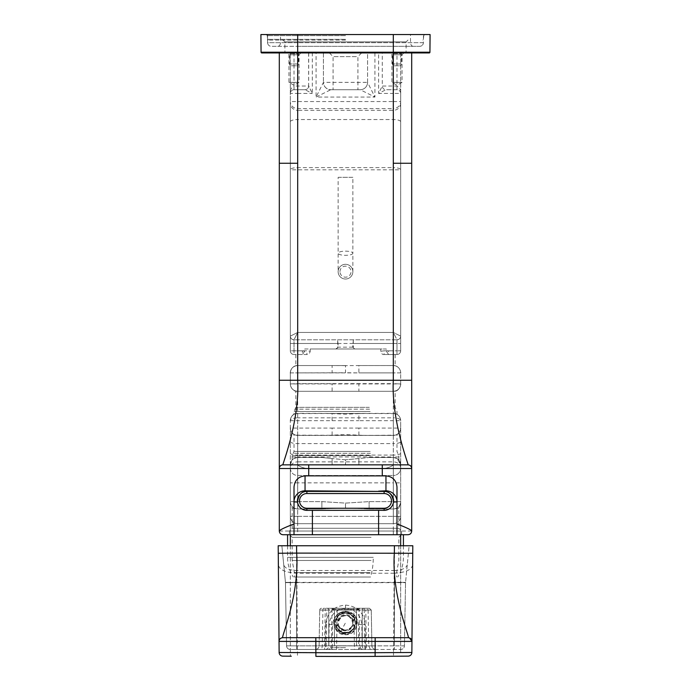 <?xml version="1.0" encoding="UTF-8"?>
<svg xmlns="http://www.w3.org/2000/svg" width="691" height="691" viewBox="0 0 691 691"><rect width="100%" height="100%" fill="white"/><g stroke="black" fill="none" stroke-linecap="round" stroke-linejoin="round"><path stroke-width="0.52" stroke-dasharray="3.46 2.59" d="M392.548 82.359L402.041 82.359L392.548 82.359M411.698 163.266L393.309 163.266L393.309 52.939L393.309 332.44L400.668 336.12L400.668 52.939L279.302 52.939L279.302 531.042A3.68 3.68 0 0 0 282.982 534.722L408.018 534.722A3.68 3.68 0 0 0 411.698 531.042L411.698 52.939L393.309 52.939L411.698 52.939M289.572 54.779L299.065 54.779L289.572 54.779M287.957 52.939L300.905 52.939L287.957 52.939M382.278 52.939L400.668 52.939L400.668 93.397C401.013 90.072 399.787 87.619 396.988 86.038L382.278 86.038L382.278 52.939L378.599 52.939L378.599 93.397L385.958 89.718C383.721 89.502 382.494 88.275 382.278 86.038L378.599 93.397L393.309 93.397L393.309 101.551L290.332 101.551L290.332 52.939L290.332 93.397C289.987 90.072 291.213 87.619 294.012 86.038L294.012 52.939L290.332 52.939L297.691 52.939L297.691 534.722M308.652 52.939L308.627 86.038L312.306 93.397L312.306 52.939L294.012 52.939M374.919 52.939L374.919 97.068L360.21 89.718L330.79 89.718L316.081 97.068L374.919 97.068L367.569 82.359L367.569 52.939L316.081 52.939L316.081 97.068L323.431 82.359A7.359 7.359 0 0 0 330.79 89.718C326.325 89.277 323.872 86.824 323.431 82.359A7.359 7.359 0 0 0 330.79 89.718L360.21 89.718A7.359 7.359 0 0 0 367.569 82.359L367.569 52.939L393.309 52.939L297.691 52.939L378.599 52.939M323.431 52.939L323.431 82.359L323.431 52.939M400.607 92.767L400.668 93.397C401.013 91.73 399.787 90.512 396.988 89.718L385.958 89.718L393.309 89.718L393.309 93.397L400.668 93.397L400.668 350.829A3.68 3.68 0 0 1 396.988 354.509L384.075 354.509L396.988 354.509A3.68 3.68 0 0 0 400.668 350.829L400.668 336.12A3.68 3.68 0 0 1 396.988 339.799C399.225 339.583 400.452 338.357 400.668 336.12A3.68 3.68 0 0 1 396.988 339.799A3.68 3.68 0 0 0 400.668 336.12A3.68 3.68 0 0 1 396.988 339.799L294.012 339.799C291.775 339.583 290.548 338.357 290.332 336.12L290.332 93.397C289.987 91.73 291.213 90.512 294.012 89.718L304.956 89.718L312.306 93.397L297.691 93.397L297.691 89.718M298.452 82.359L288.959 82.359L298.452 82.359M308.627 52.939L308.627 86.038A3.68 3.68 0 0 1 304.956 89.718L294.012 89.718A3.68 3.68 0 0 0 290.332 93.397L297.691 93.397L297.691 332.44L294.012 339.799A3.68 3.68 0 0 1 290.332 336.12L290.332 343.479L290.332 336.12A3.68 3.68 0 0 0 294.012 339.799L294.012 350.829L306.925 350.829L306.925 354.509L294.012 354.509L306.925 354.509C308.454 354.82 309.551 353.74 310.224 351.278L306.925 350.829M400.668 121.754A7.359 2.211 0 0 0 393.309 119.543L297.691 119.543L297.691 167.611L393.309 167.611L393.309 108.565L297.691 108.565A7.359 7.014 180 0 1 290.332 101.551L290.332 169.822L400.668 169.822A7.359 2.211 0 0 0 393.309 167.611L393.309 332.44L396.988 339.799L294.012 339.799A3.68 3.68 0 0 1 290.332 336.12A3.68 3.68 0 0 0 294.012 339.799L396.988 339.799L294.012 339.799L297.691 332.44L290.332 336.12A3.68 3.68 0 0 0 294.012 339.799A3.68 3.68 0 0 1 290.332 336.12L297.691 332.44L393.309 332.44L396.988 339.799A3.68 3.68 0 0 0 400.668 336.12A3.68 3.68 0 0 1 396.988 339.799L396.988 343.479L400.668 343.479L290.332 343.479L290.332 350.829A3.68 3.68 0 0 0 294.012 354.509A3.68 3.68 0 0 1 290.332 350.829L294.012 350.829L290.332 350.829A3.68 3.68 0 0 0 294.012 354.509L294.012 350.829L294.012 354.509M393.309 101.551L400.668 101.551A7.359 7.014 0 0 1 393.309 108.565L393.309 101.551M294.012 523.942L294.012 487.086M279.302 468.515C279.518 466.287 280.745 465.06 282.982 464.844L408.018 464.844C410.255 465.06 411.482 466.287 411.698 468.515M380.776 351.278L384.075 350.829L384.075 354.509C382.546 354.82 381.449 353.74 380.776 351.278L380.776 348.99L310.224 348.99L310.224 351.278M310.224 348.99L380.776 348.99M372.389 534.722L296.284 534.722L401.583 534.722L401.583 531.042L289.417 531.042L401.583 531.042L398.828 528.278L292.172 528.278L398.828 528.278L398.828 507.963L400.659 503.29L400.659 534.722L400.668 503.1M318.611 534.722L289.417 534.722L289.417 531.042L292.172 528.278L292.172 507.963L290.341 503.29L290.341 534.722L290.332 503.1M304.722 351.114L302.399 354.509L302.399 350.829L304.722 351.114L304.722 348.99L386.278 348.99L386.278 351.114L388.601 354.509L388.601 350.829L386.278 351.114M345.5 365.548L297.691 365.548C295.238 365.634 295.238 365.634 297.691 365.548C295.238 365.634 295.238 365.634 297.691 365.548A7.359 7.359 0 0 0 290.332 372.898C290.773 368.433 293.226 365.98 297.691 365.548A7.359 7.359 0 0 0 290.332 372.898L290.332 372.898C290.773 368.433 293.226 365.98 297.691 365.548L297.691 372.898L297.691 365.548L345.5 365.548M290.332 380.257L393.309 380.257L393.309 372.898L400.668 372.898A7.359 7.359 0 0 0 393.309 365.548A7.359 7.359 0 0 1 400.668 372.898A7.359 7.359 0 0 0 393.309 365.548C395.762 365.634 395.762 365.634 393.309 365.548C395.762 365.634 395.762 365.634 393.309 365.548L358.888 365.548L393.309 365.548L393.309 372.898L297.691 372.898L297.691 391.287A7.359 7.359 0 0 1 290.332 383.928L290.332 372.898L290.332 383.928C290.773 388.402 293.226 390.856 297.691 391.287C295.238 391.201 295.238 391.201 297.691 391.287C295.238 391.201 295.238 391.201 297.691 391.287A7.359 7.359 0 0 1 290.332 383.928L332.112 383.928L332.112 391.287L297.691 391.287L393.309 391.287A7.359 7.359 0 0 0 400.668 383.928L400.668 372.898A7.359 7.359 0 0 0 393.309 365.548A7.359 7.359 0 0 1 400.668 372.898L400.668 383.928C400.227 388.402 397.774 390.856 393.309 391.287A7.359 7.359 0 0 0 400.668 383.928L358.888 383.928L358.888 391.287L393.309 391.287L297.691 391.287L393.309 391.287A7.359 7.359 0 0 0 400.668 383.928L393.309 383.669L393.309 391.287C395.762 391.201 395.762 391.201 393.309 391.287C395.762 391.201 395.762 391.201 393.309 391.287L393.309 380.732L393.309 383.669L297.691 383.669L297.691 372.898L345.5 372.743L345.5 365.625L358.888 365.548L358.888 372.898L345.5 372.743M345.5 365.625L332.112 365.548L332.112 372.898M353.282 339.799L353.317 347.158L352.738 347.158L353.317 339.877M304.722 348.99L336.301 348.99L338.262 347.158L337.683 339.877L337.683 347.158L353.317 347.158L354.699 348.99L386.278 348.99M400.668 93.397A3.68 3.68 0 0 0 396.988 89.718L393.309 89.718M396.988 523.942L396.988 487.086M354.699 348.99L352.738 347.158M338.262 347.158L335.843 348.99L355.157 348.99M370.186 411.516L294.012 411.516L370.186 411.516M358.888 413.607L345.5 414.185L332.112 413.607L332.112 420.707L290.332 420.707C290.548 417.114 292.371 414.747 295.783 413.607L297.691 413.356L297.691 417.822L393.309 417.822L393.309 475.503A7.359 7.359 0 0 0 400.668 468.153A7.359 7.359 0 0 1 393.309 475.503L393.309 482.862L400.668 482.862L400.668 420.707C400.452 417.114 398.629 414.747 395.217 413.607C397.575 414.358 397.575 414.358 395.217 413.607C397.575 414.358 397.575 414.358 395.217 413.607L297.691 413.356A7.359 7.359 0 0 0 290.332 420.707A7.359 7.359 0 0 1 297.691 413.356L297.691 435.416L326.394 435.416L297.691 435.416L297.691 455.075A7.359 1.9 0 0 1 290.332 453.166L290.332 516.332A7.359 7.359 0 0 0 297.691 523.683L297.691 516.332L290.332 516.332A7.359 7.359 0 0 0 297.691 523.683L393.309 523.683L297.691 523.683A7.359 7.359 0 0 1 290.332 516.332A7.359 7.359 0 0 0 297.691 523.683L297.691 516.332L290.332 516.332L290.332 468.153A7.359 7.359 0 0 0 297.691 475.503L297.691 461.873A7.359 6.279 180 0 0 290.332 468.153A7.359 7.359 0 0 0 297.691 475.503L393.309 475.503L297.691 475.503A7.359 7.359 0 0 1 290.332 468.153L290.332 420.707A7.359 7.359 0 0 1 295.783 413.607L393.309 413.356A7.359 7.359 0 0 1 400.668 420.707A7.359 7.359 0 0 0 395.217 413.607L393.309 413.356L393.309 420.707L358.888 420.707L358.888 413.607L364.606 413.356M400.668 468.153L400.668 468.153A7.359 6.279 180 0 0 393.309 461.873L297.691 461.873L297.691 417.822A7.359 2.894 180 0 0 290.332 420.707L290.332 428.066L332.112 428.066L332.112 435.166L345.5 434.587L358.888 435.166L358.888 428.066L400.668 428.066A7.359 7.359 0 0 1 393.309 435.416A7.359 7.359 0 0 0 400.668 428.066C400.452 431.659 398.629 434.026 395.217 435.166L393.309 435.416A7.359 7.359 0 0 0 400.668 428.066L400.668 428.066A7.359 7.359 0 0 1 395.217 435.166L364.606 435.416L393.309 435.416L393.309 420.707L400.668 420.707L400.668 516.332A7.359 7.359 0 0 1 393.309 523.683L393.309 516.332L297.691 516.332L297.691 503.186L297.691 516.332L393.309 516.332L393.309 523.683A7.359 7.359 0 0 0 400.668 516.332L393.309 516.332L393.309 498.582L393.309 516.332L400.668 516.332L400.668 482.862M332.112 435.166L326.394 435.416M332.112 413.607L326.394 413.356M295.783 413.607C293.425 414.358 293.425 414.358 295.783 413.607C293.425 414.358 293.425 414.358 295.783 413.607M371.067 455.645L292.172 455.645L371.067 455.645M321.876 457.485L297.691 457.485A7.359 7.359 0 0 0 290.332 464.844L290.332 501.623C290.773 506.088 293.226 508.541 297.691 508.973C290.341 507.894 290.341 507.894 297.691 508.973C290.341 507.894 290.341 507.894 297.691 508.973A7.359 7.359 0 0 1 290.332 501.623C290.332 503.29 290.332 503.29 290.332 501.623C290.332 503.29 290.332 503.29 290.332 501.623C290.773 506.088 293.226 508.541 297.691 508.973L321.876 508.973L297.691 508.973L297.691 501.623L297.691 508.973L321.876 508.973L297.691 508.973A7.359 7.359 0 0 1 290.332 501.623L290.332 464.844L297.691 464.844L297.691 457.485A7.359 7.359 0 0 0 290.332 464.844A7.359 7.359 0 0 1 293.882 458.548L297.691 457.485A7.359 7.359 0 0 0 290.332 464.844A7.359 7.359 0 0 1 293.882 458.548L297.691 457.485L297.691 501.623L297.691 464.844L290.332 464.844A7.359 7.359 0 0 1 297.691 457.485L321.876 457.485L297.691 457.485L321.876 457.485L332.112 458.548L332.112 464.844L332.112 458.548L321.876 457.485M345.5 459.826L332.112 458.548L345.5 459.826L369.124 457.485L393.309 457.485L369.124 457.485L358.888 458.548L358.888 464.844L358.888 458.548L345.5 459.826L345.5 464.689L345.5 459.826M393.309 508.973C397.774 508.541 400.227 506.088 400.668 501.623A7.359 7.359 0 0 1 393.309 508.973A7.359 7.359 0 0 0 400.668 501.623L400.668 464.844A7.359 7.359 0 0 0 397.118 458.548L393.309 457.485A7.359 7.359 0 0 1 400.668 464.844L397.118 458.548C399.398 460.189 399.398 460.189 397.118 458.548C399.398 460.189 399.398 460.189 397.118 458.548L393.309 457.485L369.124 457.485L393.309 457.485A7.359 7.359 0 0 1 400.668 464.844L400.668 501.623C400.668 503.29 400.668 503.29 400.668 501.623C400.668 503.29 400.668 503.29 400.668 501.623A7.359 7.359 0 0 1 393.309 508.973L369.124 508.973L371.067 508.973L369.124 508.973L369.124 501.623L369.124 508.973L393.309 508.973C400.659 507.894 400.659 507.894 393.309 508.973C400.659 507.894 400.659 507.894 393.309 508.973L393.309 501.623L393.309 508.973L394.198 508.922M290.332 428.066A7.359 7.359 0 0 0 297.691 435.416A7.359 7.359 0 0 1 290.332 428.066A7.359 7.359 0 0 0 297.691 435.416L393.309 435.416L295.783 435.166C293.425 434.414 293.425 434.414 295.783 435.166C293.425 434.414 293.425 434.414 295.783 435.166C292.371 434.026 290.548 431.659 290.332 428.066A7.359 7.359 0 0 0 295.783 435.166L297.691 435.416A7.359 7.359 0 0 1 290.332 428.066L290.332 453.166M345.5 507.963L369.124 508.973L345.5 507.963L321.876 508.973L321.876 501.623L321.876 508.973L345.5 507.963L345.5 503.1L345.5 507.963M400.668 464.844L393.309 464.844L400.668 464.844A7.359 7.359 0 0 0 393.309 457.485L393.309 501.623L369.124 501.623L345.5 503.1L321.876 501.623L290.332 501.623L321.876 501.623L345.5 503.1L369.124 501.623L400.668 501.623L393.309 501.623L393.309 464.844L297.691 464.844L393.309 464.844L393.309 457.485M293.882 458.548C291.602 460.189 291.602 460.189 293.882 458.548C291.602 460.189 291.602 460.189 293.882 458.548M384.118 508.239A7.359 7.359 0 0 0 391.469 500.88A7.359 7.359 0 0 0 384.118 493.529L306.882 493.529A7.359 7.359 0 0 0 299.531 500.88A7.359 7.359 0 0 0 306.882 508.239L384.118 508.239M358.888 435.166L364.606 435.416M395.217 435.166C397.575 434.414 397.575 434.414 395.217 435.166C397.575 434.414 397.575 434.414 395.217 435.166M400.668 420.707A7.359 7.359 0 0 0 393.309 413.356A7.359 7.359 0 0 1 400.668 420.707A7.359 2.894 0 0 0 393.309 417.822L393.309 413.356M297.691 391.287A7.359 7.359 0 0 1 290.332 383.928L297.691 383.669L297.691 391.287A7.359 7.359 0 0 1 290.332 383.928A7.359 7.359 0 0 0 297.691 391.287M400.668 336.12L393.309 332.44L297.691 332.44L297.691 167.611A7.359 2.211 180 0 0 290.332 169.822L290.332 336.12M338.262 343.479L290.332 343.479L290.332 350.829M336.301 348.99L335.843 348.99M367.569 82.359A7.359 7.359 0 0 1 360.21 89.718A7.359 7.359 0 0 0 367.569 82.359L323.431 82.359M356.392 89.718L333.088 89.718L356.392 89.718M316.081 52.939L312.306 52.939M279.302 52.939L261.803 52.939A0.734 0.734 0 0 1 261.068 52.214L260.913 34.55L430.087 34.55L429.932 52.214A0.734 0.734 0 0 1 429.197 52.939L297.691 52.939L297.691 110.318A7.359 7.014 0 0 1 290.332 103.304M401.428 54.779L391.935 54.779L401.428 54.779M403.043 52.939L390.095 52.939L403.043 52.939M393.611 464.844L297.389 464.844L393.611 464.844A19.305 19.305 0 0 1 382.278 468.515L308.722 468.515A19.305 19.305 0 0 1 297.389 464.844A19.305 19.305 0 0 0 308.722 468.515L382.278 468.515A19.305 19.305 0 0 0 393.611 464.844M356.392 56.619L333.088 56.619L356.392 56.619M359.622 52.939L329.408 52.939L359.622 52.939M303.53 492.018A9.475 9.475 0 0 0 299.194 495.343M306.882 491.405L384.118 491.405M380.62 510.364L384.118 510.364M306.882 510.364L310.38 510.364M371.067 560.461L292.172 560.461L371.067 560.461M370.005 572.597L294.383 572.597L370.005 572.597M370.005 577.011L294.383 577.011L370.005 577.011M370.54 577.011L293.278 577.011L370.54 577.011A36.778 17.629 -90 0 0 373.27 557.343L287.577 557.343L373.27 557.343M373.27 534.722L287.577 534.722L373.27 534.722M371.067 537.296L292.172 537.296L371.067 537.296M318.698 534.722L401.402 534.722L318.698 534.722M352.859 271.667L352.859 253.234A7.359 2.09 180 0 1 345.5 255.325A7.359 2.09 180 0 1 338.141 253.234A7.359 2.09 180 0 1 345.5 251.153A7.359 2.09 180 0 1 352.859 253.234L352.859 177.328L338.141 177.328L338.141 271.667A7.359 7.359 0 0 1 345.5 264.316A7.359 7.359 0 0 1 352.859 271.667A7.359 7.359 0 0 1 345.5 279.026A7.359 7.359 0 0 1 338.141 271.667A7.359 7.359 0 0 1 345.5 264.316A7.359 7.359 0 0 1 352.859 271.667A7.359 7.359 0 0 1 345.5 279.026A7.359 7.359 0 0 1 338.141 271.667M339.981 271.667A5.519 5.519 0 0 1 345.5 266.156A5.519 5.519 0 0 1 351.019 271.667A5.519 5.519 0 0 1 345.5 277.186A5.519 5.519 0 0 1 339.981 271.667M338.141 177.328L352.859 177.328M291.352 65.809L296.672 65.809L291.352 65.809A1.84 1.84 0 0 1 289.512 63.987L289.425 53.665A0.734 0.734 0 0 0 288.683 52.939L299.341 52.939L288.683 52.939M299.341 52.939A0.734 0.734 0 0 0 298.607 53.665L289.425 53.665L298.607 53.665L298.512 63.987L289.512 63.987L298.512 63.987A1.84 1.84 0 0 1 296.672 65.809M394.328 65.809L399.648 65.809L394.328 65.809A1.84 1.84 0 0 1 392.488 63.987L392.393 53.665A0.734 0.734 0 0 0 391.659 52.939L402.317 52.939L391.659 52.939M402.317 52.939A0.734 0.734 0 0 0 401.575 53.665L392.393 53.665L401.575 53.665L401.488 63.987L392.488 63.987L401.488 63.987A1.84 1.84 0 0 1 399.648 65.809M345.5 40.069L268.125 40.069L345.5 40.069M316.461 52.939L284.934 52.939L284.83 41.892L345.5 41.892L284.83 41.892L282.999 40.069M374.539 52.939L406.066 52.939L406.17 41.892L345.5 41.892L406.17 41.892L408.001 40.069M429.932 52.214L393.309 52.214L393.309 34.55L297.691 34.55L297.691 42.669L267.607 42.669L267.529 34.55L267.607 42.669A3.68 3.68 0 0 0 271.278 46.323L277.652 46.323A3.68 2.816 90 0 0 280.468 42.669L280.529 34.55M277.652 46.323L419.722 46.323A3.68 3.68 0 0 0 423.393 42.669L423.471 34.55L423.393 42.669L267.607 42.669A3.68 3.68 0 0 0 271.278 46.323L297.691 46.323L297.691 42.669L393.309 42.669L393.309 34.55L297.691 34.55L297.691 52.939M345.5 35.656L267.357 35.656L345.5 35.656M297.691 46.323L419.722 46.323A3.68 3.68 0 0 0 423.393 42.669A3.68 3.68 0 0 1 419.722 46.323M358.37 624.534L361.816 624.517L362.188 645.869L358.741 645.852L358.37 624.534C357.506 616.83 353.213 612.615 345.5 611.889C337.787 612.615 333.494 616.83 332.63 624.534L332.259 649.462L358.741 649.462L358.741 645.852L325.366 645.852L325.366 649.462A3.68 3.446 90 0 0 328.812 645.869L329.184 624.517C330.281 614.757 335.722 609.41 345.5 608.486C355.278 609.41 360.719 614.757 361.816 624.517L365.263 624.5L365.634 649.462L394.414 649.462L394.414 645.852L404.434 645.852L405.539 582.668L404.434 645.852A3.68 3.68 0 0 1 400.754 649.462L394.414 649.462L394.414 582.668L405.539 582.668L285.461 582.668A3.68 3.68 0 0 0 285.443 582.375L281.876 545.752L278.197 545.752L279.034 641.403M296.586 545.752L296.586 582.375L285.443 582.375L296.586 582.375L285.461 582.668L286.566 645.852L285.461 582.668A3.68 3.68 0 0 0 285.443 582.375L281.876 545.752L409.124 545.752L405.557 582.375L409.124 545.752L412.803 545.752L411.871 652.485L393.481 652.615L393.507 656.26M291.274 656.208L284.675 656.148M412.639 564.685C411.879 569.695 405.729 572.545 394.172 573.219L393.481 652.615L279.129 652.485M374.522 656.381L315.891 656.381M345.5 613.055L340.741 614.264C331.784 618.497 335.576 633.483 345.5 632.913C335.593 633.483 331.775 618.514 340.741 614.264L345.5 613.055L350.259 614.264C359.216 618.497 355.424 633.483 345.5 632.913C355.407 633.483 359.225 618.514 350.259 614.264L345.5 613.055L345.5 611.198L339.842 612.649C329.218 617.702 333.779 635.426 345.5 634.735C357.221 635.426 361.782 617.702 351.158 612.649L345.5 611.198M332.259 649.462L290.246 649.462A3.68 3.68 90 0 1 286.566 645.852A3.68 3.68 0 0 0 290.246 649.462L296.586 649.462L296.586 645.852L296.586 649.462L400.754 649.462A3.68 3.68 0 0 0 404.434 645.852A3.68 3.68 0 0 1 400.754 649.462A3.68 3.68 0 0 0 404.434 645.852L362.188 645.869A3.68 3.446 -90 0 0 365.634 649.462L358.741 649.462M320.659 649.462L375.576 649.462C373.373 649.255 372.147 648.046 371.896 645.852L322.239 645.852A3.68 1.581 -90 0 1 320.659 649.462L315.424 649.462A3.68 3.68 0 0 0 319.104 645.852L324.615 645.852L324.615 649.462L326.169 649.462L326.791 610.075L331.991 610.067L333.727 608.27L323.682 608.27A1.84 0.777 90 0 0 322.904 610.075L322.239 645.852L319.104 645.852L319.726 610.075L319.104 645.852A3.68 3.68 0 0 1 315.424 649.462L324.615 649.462M370.341 649.462L368.761 645.852L368.096 610.075L319.726 610.075A1.84 1.84 0 0 1 321.565 608.27A1.84 1.84 0 0 0 319.726 610.075L325.236 610.075L324.615 645.852L331.369 645.869C331.127 648.054 329.97 649.255 327.897 649.462L326.169 649.462M345.5 615.629A7.359 7.359 0 0 0 338.374 624.802A7.359 7.359 0 0 0 345.5 630.339C337.329 627.523 336.154 622.919 341.976 616.527L345.5 615.629L349.024 616.527A7.359 7.359 0 0 1 345.5 630.339C353.671 627.523 354.846 622.919 349.024 616.527A7.359 7.359 0 0 0 345.5 615.629M362.231 609.376L363.336 608.27L327.664 608.27L360.21 608.27A3.68 3.68 0 0 0 356.53 611.95L356.53 645.783L328.769 645.783L362.231 645.783L356.53 645.783L356.53 611.95A3.68 3.68 0 0 1 357.584 609.376L360.21 608.27L363.336 608.27L362.231 609.376L362.231 645.783L362.231 609.376L328.769 609.376L328.769 645.783L328.769 609.376L327.664 608.27L328.769 609.376M333.416 609.376A3.68 3.68 0 0 1 334.47 611.95L334.47 645.783L334.47 611.95A3.68 3.68 0 0 0 330.79 608.27L333.416 609.376L357.584 609.376M345.5 645.783L330.79 645.783L345.5 645.783M364.209 608.27L364.209 610.075L365.764 610.075L365.764 608.27L357.273 608.27L359.009 610.067L331.991 610.067L331.369 645.869L359.631 645.869C359.873 648.054 361.03 649.255 363.103 649.462L364.831 649.462L364.209 610.075L359.009 610.067L359.631 645.869L371.896 645.852C372.147 648.046 373.373 649.255 375.576 649.462L366.385 649.462L365.764 610.075L371.274 610.075L369.435 608.27L323.682 608.27M364.831 649.462L366.385 649.462M365.764 608.27L369.435 608.27L371.274 610.075L371.896 645.852L371.274 610.075L368.096 610.075L367.318 608.27M399.648 656.208L408.234 656.13M394.172 573.219L296.828 573.219C285.271 572.545 279.121 569.695 278.361 564.685M332.63 624.534L325.737 624.5L325.366 645.852L296.586 645.852L394.414 645.852L394.414 570.498L296.586 570.498C289.14 570.222 284.856 568.313 283.725 564.763M394.414 570.498C401.86 570.222 406.144 568.313 407.275 564.763M353.809 608.27L337.191 608.27L336.569 649.462L354.431 649.462L353.809 608.27L357.273 608.27M337.191 608.27L333.727 608.27M363.103 649.462L354.431 649.462M327.897 649.462L336.569 649.462M409.435 637.879L282.714 637.698M334.099 622.79L334.099 622.798C334.254 627.212 336.232 630.546 340.032 632.801A11.402 11.402 180 0 1 334.099 622.79A11.402 11.402 180 0 1 350.968 612.787A11.402 11.402 180 0 1 356.901 622.79A11.402 11.402 180 0 1 340.032 632.801A11.402 11.402 180 0 1 334.099 622.798A11.402 11.402 180 0 1 350.968 612.796A11.402 11.402 180 0 1 356.901 622.798A11.402 11.402 180 0 1 340.032 632.801L345.535 634.2C352.436 633.509 356.228 629.708 356.901 622.798L356.901 622.798M338.374 620.95L337.959 619.767A8.093 8.093 180 0 1 353.041 619.767L354.466 619.464A9.562 9.562 -0 0 0 336.534 619.464L337.571 620.95L338.374 620.95A7.359 7.359 180 0 1 352.626 620.95L352.237 619.767A7.359 7.359 180 0 0 338.763 619.767L336.534 619.464M352.237 619.767L353.041 619.767L353.041 620.881L354.008 620.872L354.863 619.412A9.933 9.924 -0 0 0 350.259 614.014L354.863 619.412L353.827 620.889L352.626 620.95M354.466 619.464L353.429 620.95L354.008 620.872M337.571 624.629L336.534 626.115A9.562 9.562 180 0 0 340.913 631.185A9.562 9.562 -0 0 0 354.466 626.115L353.429 624.629L352.626 624.629A7.359 7.359 180 0 1 338.374 624.629L337.173 624.56L336.137 626.037L337.959 625.649L337.959 624.56L337.173 624.56M353.041 624.56L353.827 624.56L354.863 626.037L353.041 624.56L353.041 625.649L354.466 626.115M352.237 625.649A7.359 7.359 180 0 1 338.763 625.649L337.959 625.649A8.093 8.093 180 0 0 353.041 625.649L352.237 625.649L352.626 624.629M337.959 620.881L337.173 620.889L336.137 619.412L337.571 620.95L336.992 620.872M338.374 620.881L338.763 619.767M336.534 626.115L336.137 626.037A9.933 9.924 -0 0 0 354.863 626.037L352.902 629.346L350.285 631.427C347.107 633.06 343.928 633.06 340.741 631.444L336.137 626.037L338.374 624.629M337.959 624.56L338.763 625.649M290.332 468.153L290.332 468.153A7.359 7.359 0 0 0 297.691 475.503L297.691 482.862L290.332 482.862M396.988 89.718L396.988 52.939M279.302 531.042L393.309 531.042L393.309 163.266M279.302 163.266L297.691 163.266M411.698 531.042L393.309 531.042L393.309 534.722M290.393 92.767L290.332 93.397A3.68 3.68 0 0 1 294.012 89.718L294.012 86.038L308.722 86.038C309.68 86.885 308.454 88.111 305.042 89.718M308.722 52.939L308.652 86.038A3.68 3.662 90 0 1 304.99 89.718M384.075 350.829L396.988 350.829L396.988 343.479L352.738 343.479M396.988 339.799L396.988 350.829L400.668 350.829L396.988 350.829L396.988 354.509L396.988 350.829L388.601 350.829M290.332 121.754A7.359 2.211 180 0 1 297.691 119.543L297.691 110.318L393.309 110.318A7.359 7.014 180 0 0 400.668 103.304M302.399 350.829L294.012 350.829L294.012 339.799M400.668 372.898L393.309 372.898L393.309 365.548M400.668 380.257L393.309 380.257L393.309 372.898L358.888 372.898M332.112 383.928L358.888 383.928M358.888 428.066L332.112 428.066M332.112 420.707L358.888 420.707M290.332 441.696A7.359 1.9 180 0 0 297.691 443.596L393.309 443.596L393.309 455.075L297.691 455.075L297.691 456.976L393.309 456.976L393.309 498.574L393.309 482.862L297.691 482.862L297.691 498.574L297.691 456.976L290.332 456.976M297.691 498.582L297.691 503.186L297.691 498.582M290.332 501.623A7.359 7.359 0 0 0 297.691 508.973M393.309 435.416L393.309 443.596A7.359 1.9 180 0 0 400.668 441.696M400.668 453.166A7.359 1.9 0 0 1 393.309 455.075L393.309 456.976L400.668 456.976M290.332 372.898L297.691 372.898L290.332 372.898M370.186 451.473L294.012 451.473L370.186 451.473M370.419 453.313L293.52 453.313L370.419 453.313M369.305 407.345L295.852 407.345L369.305 407.345M369.538 409.184L295.359 409.184L369.538 409.184M345.5 39.335L267.391 39.335L345.5 39.335M393.309 52.939L393.309 52.214L261.068 52.214A0.734 0.734 0 0 0 261.803 52.939M413.348 46.323A3.68 2.816 90 0 1 410.532 42.669L410.471 34.55M393.309 46.323L393.309 42.669L423.393 42.669M267.607 42.669A3.68 3.68 0 0 0 271.278 46.323M296.828 573.219L297.493 656.26M345.5 632.913L345.5 634.735M345.5 608.486L345.5 605.083C333.658 606.206 327.068 612.675 325.737 624.5M286.566 645.852L296.586 645.852L296.586 582.668L296.586 645.852L286.566 645.852A3.68 3.68 0 0 0 290.246 649.462M315.424 649.462A3.68 3.68 0 0 0 319.104 645.852M325.236 608.27L325.236 610.075L326.791 610.075L326.791 608.27M319.726 610.075A1.84 1.84 0 0 1 321.565 608.27A1.84 1.84 0 0 0 319.726 610.075M345.5 647.657L330.825 647.657L345.5 647.657M296.586 570.498L296.586 582.375L405.557 582.375A3.68 3.68 0 0 0 405.539 582.668A3.68 3.68 0 0 1 405.557 582.375L394.414 582.375L394.414 545.752M345.5 605.083C357.342 606.206 363.932 612.675 365.263 624.5M340.464 632.023A10.512 10.503 180 0 1 336.275 617.771A10.512 10.503 180 0 1 350.536 613.582A10.512 10.503 180 0 1 354.725 627.843A10.512 10.503 180 0 1 340.464 632.023L345.5 622.816M350.259 614.014A9.933 9.924 -0 0 0 336.137 619.412L338.098 616.104L340.715 614.023C343.893 612.39 347.072 612.39 350.259 614.014M403.881 52.939L402.041 54.779L402.041 82.359L396.988 85.278L391.935 82.359L391.935 54.779L390.095 52.939M300.905 52.939L299.065 54.779L299.065 82.359L294.012 85.278L288.959 82.359L288.959 54.779L287.119 52.939M395.148 354.509L395.148 365.625C401.523 367.647 400.832 375.239 400.668 372.838M295.852 354.509L295.852 365.625C289.469 367.647 290.168 375.239 290.332 372.838M290.332 420.646C290.22 422.521 289.805 416.552 294.012 414.185L294.012 411.516L295.852 407.345L295.852 391.21C291.257 390.726 289.736 383.315 290.332 384.084M400.668 384.084C401.264 383.315 399.744 390.726 395.148 391.21L395.148 407.345L396.988 411.516L396.988 414.185C401.195 416.569 400.78 422.521 400.668 420.646M400.668 428.126C400.78 426.252 401.195 432.221 396.988 434.587L396.988 451.473L398.828 455.645L398.828 459.826L400.668 464.784M290.341 545.752L290.358 656.2L290.341 545.752M290.332 428.126C290.22 426.252 289.814 432.229 294.012 434.587L294.012 451.473L292.172 455.645L292.172 459.826L290.332 464.784M400.659 545.752L400.642 652.572L400.659 545.752M329.408 52.939L333.088 56.619L333.088 89.718M361.592 52.939L357.912 56.619L357.912 89.718M401.402 534.722L398.828 537.296L398.828 560.461L396.617 572.597L396.617 577.011M289.598 534.722L292.172 537.296L292.172 560.461L294.383 572.597L294.383 577.011M403.423 545.752L403.423 557.343C403.38 564.443 401.48 570.999 397.722 577.011M287.577 545.752L287.577 557.343C287.62 564.443 289.52 570.999 293.278 577.011M266.234 34.55L267.357 35.656L267.391 39.335L268.125 40.069M424.766 34.55L423.643 35.656L423.609 39.335L422.875 40.069M332.665 649.462L330.825 647.657L330.79 645.783M358.335 649.462L360.175 647.657L360.21 645.783"/><path stroke-width="1.04" d="M279.302 52.939L279.302 531.042C279.613 529.962 284.519 527.596 294.012 523.942L294.012 487.086C294.677 480.297 298.348 476.565 305.042 475.883L308.722 475.866L308.722 464.844L408.018 464.844C410.255 465.06 411.482 466.287 411.698 468.515L411.698 531.042C411.387 529.962 406.481 527.596 396.988 523.942L396.988 534.722L408.018 534.722C410.255 534.497 411.482 533.271 411.698 531.042M393.309 163.266L393.309 380.257L297.691 380.257L297.691 52.214L261.068 52.214L260.913 34.55L297.691 34.55L297.691 52.214L429.932 52.214A0.734 0.734 0 0 1 429.197 52.939L393.309 52.939L393.309 163.266L411.698 163.266L411.698 52.939M411.698 163.266L411.698 468.515L279.302 468.515A3.68 3.68 0 0 1 282.982 464.844L308.722 464.844M385.958 475.883L385.958 490.826A11.03 11.021 -0 0 1 396.988 501.847L393.525 502.037C392.497 494.808 389.361 491.258 384.118 491.405L306.882 491.405C301.639 491.258 298.503 494.808 297.476 502.037C298.503 507.22 301.639 509.993 306.882 510.364L378.599 510.295L378.599 534.722L396.988 534.722L396.988 487.086C396.323 480.297 392.652 476.565 385.958 475.883L308.722 475.866M294.012 523.942L294.012 534.722L294.012 523.942M378.599 491.405L305.042 490.826A11.03 11.021 -0 0 0 294.012 501.847L297.476 502.037M411.698 381.458L411.698 380.257L393.309 380.257L393.309 380.732L393.309 380.257C391.166 421.907 409.625 466.805 408.018 464.844M378.599 534.722L282.982 534.722C280.745 534.497 279.518 533.271 279.302 531.042M378.599 510.295L384.118 510.364C389.361 509.993 392.497 507.22 393.525 502.037A9.475 9.475 0 0 1 384.118 510.364L384.118 508.239L306.882 508.239L306.882 510.364A9.475 9.475 0 0 1 299.194 495.343M279.302 380.257L297.691 380.257C299.834 421.907 281.375 466.805 282.982 464.844L282.982 464.844M393.525 502.02A9.475 9.475 0 0 0 384.118 491.405L384.118 493.529L306.882 493.529A7.359 7.359 0 0 0 299.531 500.88A7.359 7.359 0 0 0 306.882 508.239M306.882 493.529L306.882 491.405A9.475 9.475 0 0 0 303.53 492.018M384.118 493.529A7.359 7.359 0 0 1 391.469 500.88A7.359 7.359 0 0 1 384.118 508.239M429.197 52.939A0.734 0.734 0 0 0 429.932 52.214L430.087 34.55L297.691 34.55M393.309 34.55L393.309 52.939L261.803 52.939A0.734 0.734 0 0 1 261.068 52.214M394.414 545.752L394.345 553.102C391.382 595.478 410.178 638.121 408.286 637.698C410.54 637.914 411.767 639.149 411.966 641.403L411.871 652.485L375.092 652.701A6154.642 6154.642 0 0 1 345.5 652.77A6154.642 6154.642 0 0 1 315.908 652.701L279.129 652.485L279.034 641.403L411.966 641.403L412.803 545.752L278.197 545.752L279.129 652.485A3.68 3.68 0 0 0 282.766 656.13L291.274 656.208M284.675 656.148L282.766 656.13A3.68 3.68 0 0 1 279.129 652.485A3.68 3.68 0 0 0 282.766 656.13A3.68 3.68 0 0 1 279.129 652.485M411.871 652.485A3.68 3.68 0 0 1 408.234 656.13A3.68 3.68 0 0 0 411.871 652.485C411.646 654.688 410.428 655.897 408.234 656.13L375.101 656.381M408.286 637.698L375.187 637.698L375.109 656.381L399.648 656.208M412.734 553.266L296.655 553.102C299.618 595.478 280.822 638.121 282.714 637.698L375.187 637.698M375.109 656.381A6158.322 6158.322 0 0 1 315.891 656.381L315.813 637.698M282.714 637.698C280.46 637.914 279.233 639.149 279.034 641.403C279.233 639.149 280.46 637.914 282.714 637.698M409.435 637.879L411.966 641.403M382.278 475.866L382.278 464.844M305.042 490.826L305.042 475.883M312.401 510.295L312.401 534.722M385.958 490.826L378.599 491.146M297.691 163.266L279.302 163.266M296.586 545.752L296.655 553.102L278.266 553.266M396.988 534.722L408.018 534.722M290.341 534.722L290.341 545.752L290.341 534.722M400.659 534.722L400.659 545.752L400.659 534.722M294.012 534.722L282.982 534.722M403.423 534.722L403.423 545.752M287.577 534.722L287.577 545.752"/></g></svg>
